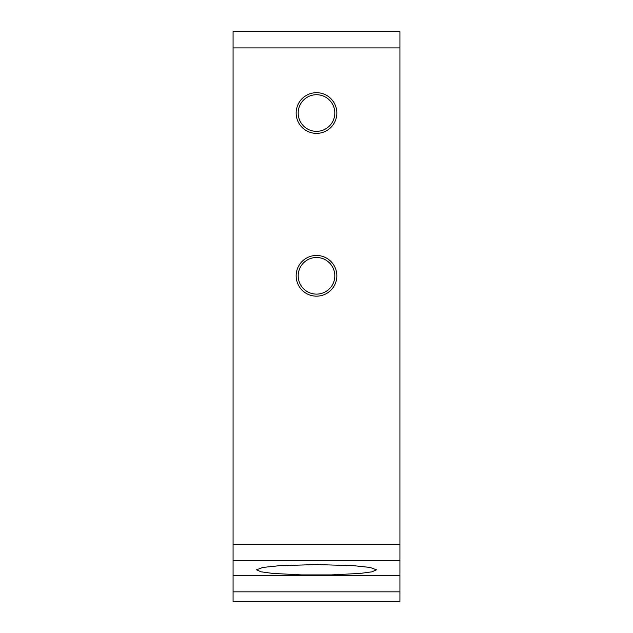 <?xml version="1.0" encoding="UTF-8"?>
<svg xmlns="http://www.w3.org/2000/svg" width="633" height="633" viewBox="0 0 633 633"><rect width="100%" height="100%" fill="white"/><g stroke="black" fill="none" stroke-linecap="round" stroke-linejoin="round"><path stroke-width="0.95" d="M331.455 574.899L360.153 573.419L371.848 571.844L376.524 569.811L370.052 567.445L353.681 565.688L316.5 564.565L279.319 565.688L262.948 567.445L256.476 569.811L261.152 571.844L272.847 573.419L301.545 574.899L331.455 574.899L301.545 574.899M336.843 275.806A20.343 20.343 0 0 1 316.5 296.157A20.343 20.343 0 0 1 296.157 275.806A20.343 20.343 0 0 1 316.5 255.463A20.343 20.343 0 0 1 336.843 275.806M298.19 275.806A18.31 18.31 0 0 0 316.5 294.116A18.31 18.31 0 0 0 334.81 275.806A18.31 18.31 0 0 0 316.5 257.496A18.31 18.31 0 0 0 298.19 275.806M336.843 113.038A20.343 20.343 0 0 1 316.5 133.381A20.343 20.343 0 0 1 296.157 113.038A20.343 20.343 0 0 1 316.5 92.687A20.343 20.343 0 0 1 336.843 113.038M298.19 113.038A18.31 18.31 0 0 0 316.5 131.347A18.31 18.31 0 0 0 334.81 113.038A18.31 18.31 0 0 0 316.5 94.721A18.31 18.31 0 0 0 298.19 113.038M399.921 601.35L233.079 601.35L233.079 575.634L399.921 575.634L399.921 601.35M399.921 47.926L233.079 47.926L233.079 31.65L399.921 31.65L399.921 560.434L233.079 560.434L233.079 575.634M399.921 560.434L399.921 575.634M233.079 47.926L233.079 544.222L399.921 544.222M233.079 560.434L233.079 544.222M399.921 591.847L233.079 591.847"/></g></svg>
